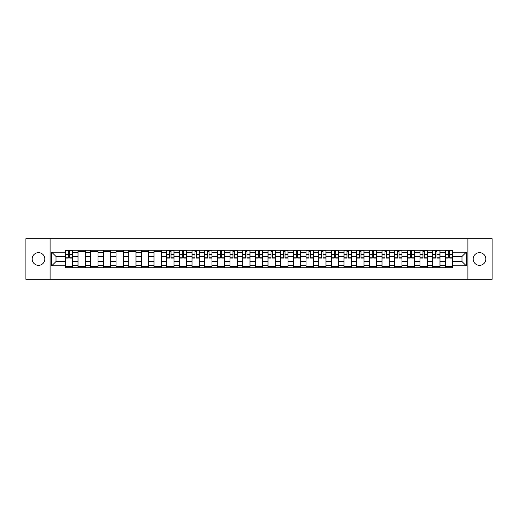 <?xml version="1.0" encoding="UTF-8"?>
<svg xmlns="http://www.w3.org/2000/svg" width="518" height="518" viewBox="0 0 518 518"><rect width="100%" height="100%" fill="white"/><g stroke="black" fill="none" stroke-linecap="round" stroke-linejoin="round"><path stroke-width="0.78" d="M479.513 252.667A6.333 6.333 0 0 0 473.18 259A6.333 6.333 0 0 0 479.513 265.333A6.333 6.333 0 0 0 485.845 259A6.333 6.333 0 0 0 479.513 252.667M38.487 252.667A6.333 6.333 0 0 0 32.155 259A6.333 6.333 0 0 0 38.487 265.333A6.333 6.333 0 0 0 44.82 259A6.333 6.333 0 0 0 38.487 252.667M467.903 279.299L492.1 279.299L492.1 238.701L25.9 238.701L25.9 279.299L467.903 279.299L467.903 238.701M78.024 267.728L78.024 252.745L72.669 252.745L72.669 267.728M72.669 252.745L72.669 250.272M78.024 252.745L78.024 250.272M85.334 250.272L85.334 267.728M90.689 267.728L90.689 250.272M97.999 250.272L97.999 267.728M103.354 267.728L103.354 250.272M110.664 250.272L110.664 267.728M116.019 267.728L116.019 250.272M123.329 250.272L123.329 267.728M128.691 267.728L128.691 250.272M135.994 250.272L135.994 267.728M141.356 267.728L141.356 250.272M148.66 250.272L148.66 267.728M154.021 267.728L154.021 250.272M161.325 250.272L161.325 267.728M166.686 267.728L166.686 250.272M173.99 250.272L173.99 267.728M179.351 267.728L179.351 250.272M186.661 250.272L186.661 267.728M192.016 267.728L192.016 250.272M199.326 250.272L199.326 267.728M204.681 267.728L204.681 250.272M211.991 250.272L211.991 267.728M217.346 267.728L217.346 250.272M224.657 250.272L224.657 267.728M230.018 267.728L230.018 250.272M237.322 250.272L237.322 267.728M242.683 267.728L242.683 250.272M249.987 250.272L249.987 267.728M255.348 267.728L255.348 250.272M262.652 250.272L262.652 267.728M268.013 267.728L268.013 250.272M275.317 250.272L275.317 267.728M280.678 267.728L280.678 250.272M287.982 250.272L287.982 267.728M293.343 267.728L293.343 250.272M300.654 250.272L300.654 267.728M306.008 267.728L306.008 250.272M313.319 250.272L313.319 267.728M318.674 267.728L318.674 250.272M325.984 250.272L325.984 267.728M331.339 267.728L331.339 250.272M338.649 250.272L338.649 267.728M344.01 267.728L344.01 250.272M351.314 250.272L351.314 267.728M356.675 267.728L356.675 250.272M363.979 250.272L363.979 267.728M369.34 267.728L369.34 250.272M376.644 250.272L376.644 267.728M382.006 267.728L382.006 250.272M389.309 250.272L389.309 267.728M394.671 267.728L394.671 250.272M401.981 250.272L401.981 267.728M407.336 267.728L407.336 250.272M414.646 250.272L414.646 267.728M420.001 267.728L420.001 250.272M427.311 250.272L427.311 267.728M432.666 267.728L432.666 250.272M439.976 250.272L439.976 267.728M445.331 267.728L445.331 250.272M445.331 261.519L439.976 261.519M432.666 261.519L427.311 261.519M420.001 261.519L414.646 261.519M407.336 261.519L401.981 261.519M394.671 261.519L389.309 261.519M382.006 261.519L376.644 261.519M369.34 261.519L363.979 261.519M356.675 261.519L351.314 261.519M344.01 261.519L338.649 261.519M331.339 261.519L325.984 261.519M318.674 261.519L313.319 261.519M306.008 261.519L300.654 261.519M293.343 261.519L287.982 261.519M280.678 261.519L275.317 261.519M268.013 261.519L262.652 261.519M255.348 261.519L249.987 261.519M242.683 261.519L237.322 261.519M230.018 261.519L224.657 261.519M217.346 261.519L211.991 261.519M204.681 261.519L199.326 261.519M192.016 261.519L186.661 261.519M179.351 261.519L173.99 261.519M166.686 261.519L161.325 261.519M154.021 261.519L148.66 261.519M141.356 261.519L135.994 261.519M128.691 261.519L123.329 261.519M116.019 261.519L110.664 261.519M103.354 261.519L97.999 261.519M90.689 261.519L85.334 261.519M78.024 261.519L72.669 261.519M445.331 256.481L439.976 256.481M432.666 256.481L427.311 256.481M420.001 256.481L414.646 256.481M407.336 256.481L401.981 256.481M394.671 256.481L389.309 256.481M382.006 256.481L376.644 256.481M369.34 256.481L363.979 256.481M356.675 256.481L351.314 256.481M344.01 256.481L338.649 256.481M331.339 256.481L325.984 256.481M318.674 256.481L313.319 256.481M306.008 256.481L300.654 256.481M293.343 256.481L287.982 256.481M280.678 256.481L275.317 256.481M268.013 256.481L262.652 256.481M255.348 256.481L249.987 256.481M242.683 256.481L237.322 256.481M230.018 256.481L224.657 256.481M217.346 256.481L211.991 256.481M204.681 256.481L199.326 256.481M192.016 256.481L186.661 256.481M179.351 256.481L173.99 256.481M166.686 256.481L161.325 256.481M154.021 256.481L148.66 256.481M141.356 256.481L135.994 256.481M128.691 256.481L123.329 256.481M116.019 256.481L110.664 256.481M103.354 256.481L97.999 256.481M90.689 256.481L85.334 256.481M78.024 256.481L72.669 256.481M56.022 261.519L65.359 261.519L65.359 256.481L56.022 256.481L56.022 261.519L51.716 265.818L51.716 252.182L65.359 252.182L65.359 256.481M452.641 256.481L452.641 261.519L461.978 261.519L461.978 256.481L452.641 256.481L452.641 250.272L65.359 250.272L65.359 252.182M452.641 252.182L466.284 252.182L466.284 265.818L452.641 265.818L452.641 261.519M65.359 261.519L65.359 267.728L452.641 267.728L452.641 265.818M65.359 265.818L51.716 265.818M50.097 279.299L50.097 238.701M72.669 266.511L65.359 266.511M68.324 251.489L69.703 251.489M85.334 266.511L78.024 266.511M78.024 251.489L85.334 251.489M97.999 266.511L90.689 266.511M90.689 251.489L97.999 251.489M110.664 266.511L103.354 266.511M103.354 251.489L110.664 251.489M123.329 266.511L116.019 266.511M116.019 251.489L123.329 251.489M135.994 266.511L128.691 266.511M128.691 251.489L135.994 251.489M148.66 266.511L141.356 266.511M141.356 251.489L148.66 251.489M161.325 266.511L154.021 266.511M154.021 251.489L161.325 251.489M173.99 266.511L166.686 266.511M169.651 251.489L171.031 251.489M186.661 266.511L179.351 266.511M182.317 251.489L183.696 251.489M199.326 266.511L192.016 266.511M194.982 251.489L196.361 251.489M211.991 266.511L204.681 266.511M207.647 251.489L209.026 251.489M224.657 266.511L217.346 266.511M220.312 251.489L221.691 251.489M237.322 266.511L230.018 266.511M232.977 251.489L234.356 251.489M249.987 266.511L242.683 266.511M245.642 251.489L247.021 251.489M262.652 266.511L255.348 266.511M258.307 251.489L259.693 251.489M275.317 266.511L268.013 266.511M270.979 251.489L272.358 251.489M287.982 266.511L280.678 266.511M283.644 251.489L285.023 251.489M300.654 266.511L293.343 266.511M296.309 251.489L297.688 251.489M313.319 266.511L306.008 266.511M308.974 251.489L310.353 251.489M325.984 266.511L318.674 266.511M321.639 251.489L323.018 251.489M338.649 266.511L331.339 266.511M334.304 251.489L335.683 251.489M351.314 266.511L344.01 266.511M346.969 251.489L348.349 251.489M363.979 266.511L356.675 266.511M359.634 251.489L361.014 251.489M376.644 266.511L369.34 266.511M372.3 251.489L373.685 251.489M389.309 266.511L382.006 266.511M384.971 251.489L386.35 251.489M401.981 266.511L394.671 266.511M397.636 251.489L399.015 251.489M414.646 266.511L407.336 266.511M410.301 251.489L411.68 251.489M427.311 266.511L420.001 266.511M422.966 251.489L424.346 251.489M439.976 266.511L432.666 266.511M435.632 251.489L437.011 251.489M452.641 266.511L445.331 266.511M448.297 251.489L449.676 251.489M51.716 252.182L56.022 256.481M461.978 261.519L466.284 265.818M461.978 256.481L466.284 252.182M69.703 258.068L69.703 250.356L72.624 250.356L72.624 258.068L69.703 258.068M68.324 251.411L69.703 251.411M68.324 250.356L65.397 250.356L65.397 258.068L68.324 258.068L68.324 250.356L69.703 250.356M171.031 258.068L171.031 250.356L173.951 250.356L173.951 258.068L171.031 258.068M169.651 251.411L171.031 251.411M169.651 250.356L166.725 250.356L166.725 258.068L169.651 258.068L169.651 250.356L171.031 250.356M183.696 258.068L183.696 250.356L186.616 250.356L186.616 258.068L183.696 258.068M182.317 251.411L183.696 251.411M182.317 250.356L179.39 250.356L179.39 258.068L182.317 258.068L182.317 250.356L183.696 250.356M196.361 258.068L196.361 250.356L199.281 250.356L199.281 258.068L196.361 258.068M194.982 251.411L196.361 251.411M194.982 250.356L192.055 250.356L192.055 258.068L194.982 258.068L194.982 250.356L196.361 250.356M209.026 258.068L209.026 250.356L211.953 250.356L211.953 258.068L209.026 258.068M207.647 251.411L209.026 251.411M207.647 250.356L204.727 250.356L204.727 258.068L207.647 258.068L207.647 250.356L209.026 250.356M221.691 258.068L221.691 250.356L224.618 250.356L224.618 258.068L221.691 258.068M220.312 251.411L221.691 251.411M220.312 250.356L217.392 250.356L217.392 258.068L220.312 258.068L220.312 250.356L221.691 250.356M234.356 258.068L234.356 250.356L237.283 250.356L237.283 258.068L234.356 258.068M232.977 251.411L234.356 251.411M232.977 250.356L230.057 250.356L230.057 258.068L232.977 258.068L232.977 250.356L234.356 250.356M247.021 258.068L247.021 250.356L249.948 250.356L249.948 258.068L247.021 258.068M245.642 251.411L247.021 251.411M245.642 250.356L242.722 250.356L242.722 258.068L245.642 258.068L245.642 250.356L247.021 250.356M259.693 258.068L259.693 250.356L262.613 250.356L262.613 258.068L259.693 258.068M258.307 251.411L259.693 251.411M258.307 250.356L255.387 250.356L255.387 258.068L258.307 258.068L258.307 250.356L259.693 250.356M272.358 258.068L272.358 250.356L275.278 250.356L275.278 258.068L272.358 258.068M270.979 251.411L272.358 251.411M270.979 250.356L268.052 250.356L268.052 258.068L270.979 258.068L270.979 250.356L272.358 250.356M285.023 258.068L285.023 250.356L287.943 250.356L287.943 258.068L285.023 258.068M283.644 251.411L285.023 251.411M283.644 250.356L280.717 250.356L280.717 258.068L283.644 258.068L283.644 250.356L285.023 250.356M297.688 258.068L297.688 250.356L300.608 250.356L300.608 258.068L297.688 258.068M296.309 251.411L297.688 251.411M296.309 250.356L293.382 250.356L293.382 258.068L296.309 258.068L296.309 250.356L297.688 250.356M310.353 258.068L310.353 250.356L313.273 250.356L313.273 258.068L310.353 258.068M308.974 251.411L310.353 251.411M308.974 250.356L306.047 250.356L306.047 258.068L308.974 258.068L308.974 250.356L310.353 250.356M323.018 258.068L323.018 250.356L325.945 250.356L325.945 258.068L323.018 258.068M321.639 251.411L323.018 251.411M321.639 250.356L318.719 250.356L318.719 258.068L321.639 258.068L321.639 250.356L323.018 250.356M335.683 258.068L335.683 250.356L338.61 250.356L338.61 258.068L335.683 258.068M334.304 251.411L335.683 251.411M334.304 250.356L331.384 250.356L331.384 258.068L334.304 258.068L334.304 250.356L335.683 250.356M348.349 258.068L348.349 250.356L351.275 250.356L351.275 258.068L348.349 258.068M346.969 251.411L348.349 251.411M346.969 250.356L344.049 250.356L344.049 258.068L346.969 258.068L346.969 250.356L348.349 250.356M361.014 258.068L361.014 250.356L363.94 250.356L363.94 258.068L361.014 258.068M359.634 251.411L361.014 251.411M359.634 250.356L356.714 250.356L356.714 258.068L359.634 258.068L359.634 250.356L361.014 250.356M373.685 258.068L373.685 250.356L376.605 250.356L376.605 258.068L373.685 258.068M372.3 251.411L373.685 251.411M372.3 250.356L369.379 250.356L369.379 258.068L372.3 258.068L372.3 250.356L373.685 250.356M386.35 258.068L386.35 250.356L389.271 250.356L389.271 258.068L386.35 258.068M384.971 251.411L386.35 251.411M384.971 250.356L382.044 250.356L382.044 258.068L384.971 258.068L384.971 250.356L386.35 250.356M399.015 258.068L399.015 250.356L401.936 250.356L401.936 258.068L399.015 258.068M397.636 251.411L399.015 251.411M397.636 250.356L394.71 250.356L394.71 258.068L397.636 258.068L397.636 250.356L399.015 250.356M411.68 258.068L411.68 250.356L414.601 250.356L414.601 258.068L411.68 258.068M410.301 251.411L411.68 251.411M410.301 250.356L407.375 250.356L407.375 258.068L410.301 258.068L410.301 250.356L411.68 250.356M424.346 258.068L424.346 250.356L427.266 250.356L427.266 258.068L424.346 258.068M422.966 251.411L424.346 251.411M422.966 250.356L420.04 250.356L420.04 258.068L422.966 258.068L422.966 250.356L424.346 250.356M437.011 258.068L437.011 250.356L439.937 250.356L439.937 258.068L437.011 258.068M435.632 251.411L437.011 251.411M435.632 250.356L432.711 250.356L432.711 258.068L435.632 258.068L435.632 250.356L437.011 250.356M449.676 258.068L449.676 250.356L452.602 250.356L452.602 258.068L449.676 258.068M448.297 251.411L449.676 251.411M448.297 250.356L445.376 250.356L445.376 258.068L448.297 258.068L448.297 250.356L449.676 250.356M432.666 252.745L427.311 252.745M420.001 252.745L414.646 252.745M407.336 252.745L401.981 252.745M394.671 252.745L389.309 252.745M382.006 252.745L376.644 252.745M369.34 252.745L363.979 252.745M356.675 252.745L351.314 252.745M344.01 252.745L338.649 252.745M331.339 252.745L325.984 252.745M318.674 252.745L313.319 252.745M306.008 252.745L300.654 252.745M293.343 252.745L287.982 252.745M280.678 252.745L275.317 252.745M268.013 252.745L262.652 252.745M255.348 252.745L249.987 252.745M242.683 252.745L237.322 252.745M230.018 252.745L224.657 252.745M217.346 252.745L211.991 252.745M204.681 252.745L199.326 252.745M192.016 252.745L186.661 252.745M179.351 252.745L173.99 252.745M166.686 252.745L161.325 252.745M154.021 252.745L148.66 252.745M141.356 252.745L135.994 252.745M128.691 252.745L123.329 252.745M116.019 252.745L110.664 252.745M103.354 252.745L97.999 252.745M90.689 252.745L85.334 252.745M445.331 252.745L439.976 252.745M432.666 265.255L427.311 265.255M420.001 265.255L414.646 265.255M407.336 265.255L401.981 265.255M394.671 265.255L389.309 265.255M382.006 265.255L376.644 265.255M369.34 265.255L363.979 265.255M356.675 265.255L351.314 265.255M344.01 265.255L338.649 265.255M331.339 265.255L325.984 265.255M318.674 265.255L313.319 265.255M306.008 265.255L300.654 265.255M293.343 265.255L287.982 265.255M280.678 265.255L275.317 265.255M268.013 265.255L262.652 265.255M255.348 265.255L249.987 265.255M242.683 265.255L237.322 265.255M230.018 265.255L224.657 265.255M217.346 265.255L211.991 265.255M204.681 265.255L199.326 265.255M192.016 265.255L186.661 265.255M179.351 265.255L173.99 265.255M166.686 265.255L161.325 265.255M154.021 265.255L148.66 265.255M141.356 265.255L135.994 265.255M128.691 265.255L123.329 265.255M116.019 265.255L110.664 265.255M103.354 265.255L97.999 265.255M90.689 265.255L85.334 265.255M78.024 265.255L72.669 265.255M445.331 265.255L439.976 265.255M69.703 257.789L72.624 257.789M69.703 254.299L72.624 254.299M65.397 257.789L68.324 257.789M65.397 254.299L68.324 254.299M171.031 257.789L173.951 257.789M171.031 254.299L173.951 254.299M166.725 257.789L169.651 257.789M166.725 254.299L169.651 254.299M183.696 257.789L186.616 257.789M183.696 254.299L186.616 254.299M179.39 257.789L182.317 257.789M179.39 254.299L182.317 254.299M196.361 257.789L199.281 257.789M196.361 254.299L199.281 254.299M192.055 257.789L194.982 257.789M192.055 254.299L194.982 254.299M209.026 257.789L211.953 257.789M209.026 254.299L211.953 254.299M204.727 257.789L207.647 257.789M204.727 254.299L207.647 254.299M221.691 257.789L224.618 257.789M221.691 254.299L224.618 254.299M217.392 257.789L220.312 257.789M217.392 254.299L220.312 254.299M234.356 257.789L237.283 257.789M234.356 254.299L237.283 254.299M230.057 257.789L232.977 257.789M230.057 254.299L232.977 254.299M247.021 257.789L249.948 257.789M247.021 254.299L249.948 254.299M242.722 257.789L245.642 257.789M242.722 254.299L245.642 254.299M259.693 257.789L262.613 257.789M259.693 254.299L262.613 254.299M255.387 257.789L258.307 257.789M255.387 254.299L258.307 254.299M272.358 257.789L275.278 257.789M272.358 254.299L275.278 254.299M268.052 257.789L270.979 257.789M268.052 254.299L270.979 254.299M285.023 257.789L287.943 257.789M285.023 254.299L287.943 254.299M280.717 257.789L283.644 257.789M280.717 254.299L283.644 254.299M297.688 257.789L300.608 257.789M297.688 254.299L300.608 254.299M293.382 257.789L296.309 257.789M293.382 254.299L296.309 254.299M310.353 257.789L313.273 257.789M310.353 254.299L313.273 254.299M306.047 257.789L308.974 257.789M306.047 254.299L308.974 254.299M323.018 257.789L325.945 257.789M323.018 254.299L325.945 254.299M318.719 257.789L321.639 257.789M318.719 254.299L321.639 254.299M335.683 257.789L338.61 257.789M335.683 254.299L338.61 254.299M331.384 257.789L334.304 257.789M331.384 254.299L334.304 254.299M348.349 257.789L351.275 257.789M348.349 254.299L351.275 254.299M344.049 257.789L346.969 257.789M344.049 254.299L346.969 254.299M361.014 257.789L363.94 257.789M361.014 254.299L363.94 254.299M356.714 257.789L359.634 257.789M356.714 254.299L359.634 254.299M373.685 257.789L376.605 257.789M373.685 254.299L376.605 254.299M369.379 257.789L372.3 257.789M369.379 254.299L372.3 254.299M386.35 257.789L389.271 257.789M386.35 254.299L389.271 254.299M382.044 257.789L384.971 257.789M382.044 254.299L384.971 254.299M399.015 257.789L401.936 257.789M399.015 254.299L401.936 254.299M394.71 257.789L397.636 257.789M394.71 254.299L397.636 254.299M411.68 257.789L414.601 257.789M411.68 254.299L414.601 254.299M407.375 257.789L410.301 257.789M407.375 254.299L410.301 254.299M424.346 257.789L427.266 257.789M424.346 254.299L427.266 254.299M420.04 257.789L422.966 257.789M420.04 254.299L422.966 254.299M437.011 257.789L439.937 257.789M437.011 254.299L439.937 254.299M432.711 257.789L435.632 257.789M432.711 254.299L435.632 254.299M449.676 257.789L452.602 257.789M449.676 254.299L452.602 254.299M445.376 257.789L448.297 257.789M445.376 254.299L448.297 254.299"/></g></svg>
